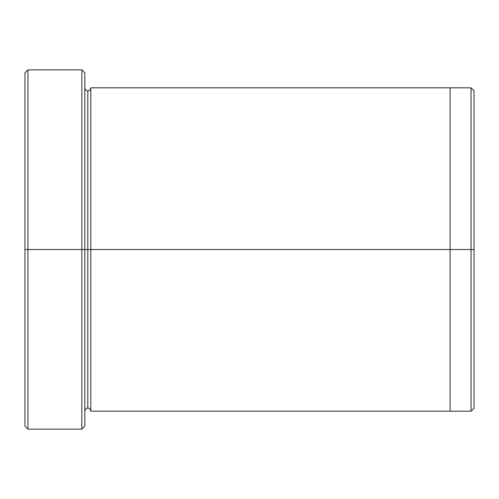 <?xml version="1.0" encoding="UTF-8"?>
<svg xmlns="http://www.w3.org/2000/svg" width="499" height="499" viewBox="0 0 499 499"><rect width="100%" height="100%" fill="white"/><g stroke="black" fill="none" stroke-linecap="round" stroke-linejoin="round"><path stroke-width="0.75" d="M24.95 249.5L24.95 72.854L24.95 249.5L27.944 249.5L27.944 69.86L27.944 249.5L27.944 69.86L27.944 249.5L81.836 249.5L81.836 69.86L81.836 249.5L84.83 249.5L84.83 72.854L84.83 249.5L87.824 249.5L87.824 90.818L87.824 408.182L87.824 249.5L84.83 249.5L84.83 72.854L84.83 426.146L84.83 249.5L81.836 249.5L81.836 69.86L81.836 429.14L81.836 249.5L27.944 249.5L27.944 429.14L27.944 249.5L24.95 249.5L24.95 426.146L24.95 249.5M474.05 249.5L474.05 90.818L474.05 408.182L474.05 249.5L471.056 249.5L471.056 87.824L471.056 249.5L474.05 249.5M87.824 249.5L87.824 90.818L87.824 249.5L90.818 249.5L90.818 411.176L90.818 249.5L87.824 249.5M471.056 249.5L471.056 411.176L471.056 249.5L450.098 249.5L450.098 87.824L450.098 249.5L471.056 249.5L471.056 411.176L471.056 249.5M450.098 249.5L450.098 411.176L450.098 249.5L90.818 249.5L90.818 87.824L90.818 249.5L450.098 249.5L450.098 87.824L450.098 411.176L450.098 249.5M90.818 249.5L90.818 411.176L90.818 249.5M81.836 249.5L81.836 429.14L81.836 249.5M27.944 249.5L27.944 429.14L27.944 249.5M24.95 72.854L27.944 69.86L81.836 69.86L84.83 72.854M474.05 90.818L471.056 87.824L90.818 87.824C90.275 89.982 89.277 90.98 87.824 90.818C86.371 90.98 85.373 89.982 84.83 87.824M474.05 408.182L471.056 411.176L90.818 411.176C90.275 409.018 89.277 408.02 87.824 408.182C86.371 408.02 85.373 409.018 84.83 411.176M84.83 426.146L81.836 429.14L27.944 429.14L24.95 426.146"/></g></svg>
